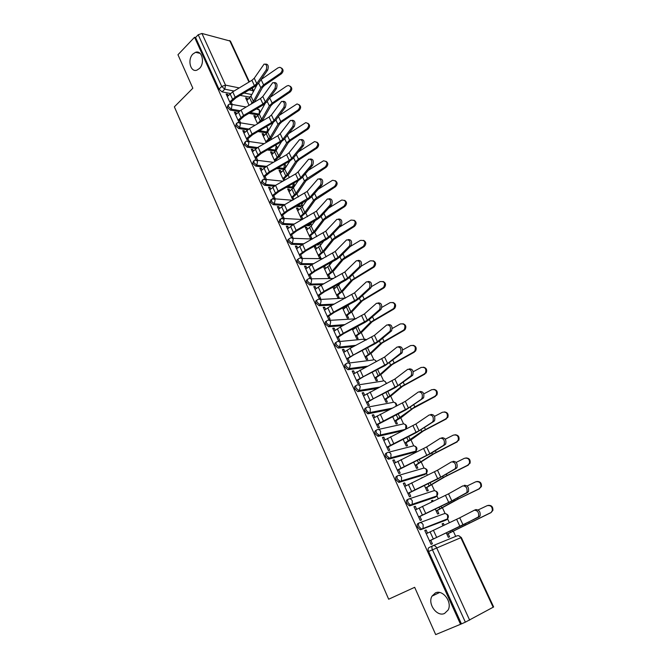 <?xml version="1.0" encoding="UTF-8"?>
<svg xmlns="http://www.w3.org/2000/svg" width="668" height="668" viewBox="0 0 668 668"><rect width="100%" height="100%" fill="white"/><g stroke="black" fill="none" stroke-linecap="round" stroke-linejoin="round"><path stroke-width="1" d="M435.352 592.95C442.684 589.051 452.612 602.194 448.111 610.026L444.571 613.441C436.997 617.215 427.328 603.763 431.996 596.148L435.352 592.95M192.918 54.025L195.549 52.313C201.995 49.766 205.226 63.126 199.431 68.495L196.985 70.107C190.48 72.812 187.14 59.494 192.918 54.025M419.128 522.952L418.034 523.503C417.032 524.088 416.89 525.34 417.625 527.244L420.089 529.691L420.832 529.649L422.143 528.989L421.408 529.031L418.945 526.584C418.21 524.672 418.343 523.428 419.354 522.844C420.882 522.293 422.151 522.919 423.145 524.706L423.078 528.112L422.143 528.989L446.641 519.712L447.56 518.861L447.627 515.579C446.65 513.851 445.406 513.258 443.903 513.801L419.805 522.677M408.223 499.238L407.255 499.748C406.236 500.299 406.086 501.509 406.812 503.388L409.325 505.843L411.304 505.133L410.62 505.167L408.106 502.703C407.38 500.825 407.53 499.614 408.549 499.071C410.052 498.503 411.296 499.096 412.281 500.858L412.173 504.323L411.304 505.133L436.004 496.758L436.864 495.973L436.972 492.633C436.012 490.93 434.785 490.362 433.307 490.922L409.217 498.846M397.485 475.866L396.625 476.334C395.59 476.843 395.431 478.012 396.149 479.866L398.712 482.338L400.608 481.611L397.418 479.165C396.709 477.319 396.867 476.142 397.894 475.641C399.38 475.048 400.608 475.616 401.577 477.353L401.41 480.885L400.608 481.611L425.516 474.113L426.309 473.403L426.468 469.996C425.524 468.326 424.314 467.784 422.852 468.36L398.771 475.382M386.897 452.82L386.137 453.255C385.102 453.714 384.935 454.858 385.628 456.678L388.25 459.158L390.07 458.432L386.889 455.96C386.188 454.14 386.354 452.996 387.398 452.537C388.859 451.919 390.07 452.47 391.022 454.173L390.805 457.772L390.07 458.432L415.179 451.785L415.888 451.15L416.114 447.677C415.179 446.032 413.985 445.506 412.548 446.107L388.475 452.261M376.46 430.108L375.808 430.493C374.765 430.918 374.581 432.021 375.266 433.816L377.946 436.313L379.683 435.569L376.501 433.081C375.817 431.286 375.992 430.184 377.044 429.758C378.48 429.123 379.674 429.649 380.618 431.328L380.334 434.985L379.683 435.569L404.407 429.891M366.173 407.705L365.621 408.048C364.561 408.44 364.369 409.509 365.045 411.271L367.776 413.784L369.437 413.033L366.264 410.519C365.588 408.758 365.78 407.689 366.832 407.305C368.252 406.645 369.429 407.146 370.356 408.799L370.014 412.523L369.437 413.033L390.98 408.799M356.036 385.62L355.568 385.92C354.508 386.271 354.307 387.306 354.967 389.043L357.756 391.573L359.334 390.805L356.169 388.275C355.501 386.538 355.702 385.503 356.77 385.152C358.165 384.476 359.326 384.952 360.236 386.58L359.334 390.805L378.505 387.649M346.041 363.843L345.657 364.093C344.588 364.402 344.379 365.413 345.03 367.124L347.869 369.663L349.372 368.878L346.208 366.34C345.556 364.628 345.765 363.617 346.842 363.308C348.22 362.615 349.356 363.066 350.257 364.67L349.372 368.878L366.707 366.565M336.188 342.35L335.887 342.559C334.802 342.843 334.584 343.82 335.227 345.498L338.125 348.053L339.544 347.26L336.388 344.705C335.745 343.018 335.971 342.041 337.048 341.765C338.409 341.047 339.528 341.482 340.421 343.06L339.544 347.26L355.418 345.606M326.468 321.158L326.243 321.325C325.157 321.567 324.924 322.519 325.55 324.172L328.698 326.744L329.85 325.934L326.702 323.362C326.076 321.7 326.301 320.757 327.387 320.515C328.723 319.78 329.833 320.189 330.71 321.742L329.85 325.934L344.529 324.823M316.891 300.249L316.724 300.375C315.63 300.583 315.396 301.502 316.014 303.13L319.154 305.719L320.289 304.892L317.15 302.303C316.523 300.675 316.766 299.757 317.859 299.548C319.179 298.796 320.273 299.189 321.133 300.717L320.289 304.892L333.975 304.232M307.447 279.616L307.338 279.7C306.245 279.875 305.994 280.769 306.604 282.372L309.668 284.977L310.854 284.142L307.714 281.537C307.113 279.925 307.355 279.04 308.457 278.865C309.76 278.097 310.837 278.464 311.689 279.976L310.854 284.142L323.696 283.858M298.137 259.251L298.07 259.301C296.968 259.46 296.717 260.32 297.318 261.889L300.441 264.503L301.544 263.66L298.412 261.038C297.819 259.468 298.07 258.608 299.164 258.449C300.475 257.673 301.527 258.023 302.362 259.501L301.552 263.66L313.668 263.701L301.552 263.66L300.441 264.503L312.14 264.536M288.96 239.102L288.868 239.177C287.816 239.336 287.574 240.171 288.15 241.682L291.273 244.313L292.359 243.453L289.236 240.814C288.659 239.303 288.893 238.468 289.945 238.309L290.129 238.234C291.365 237.532 292.375 237.891 293.168 239.303L292.359 243.453L303.856 243.77M279.909 219.213L279.107 221.734L282.222 224.381L283.29 223.504L280.176 220.857L281.178 218.294L284.092 219.371L283.29 223.504L294.246 224.072M270.974 199.582L270.189 202.053L273.296 204.709L274.348 203.823L271.241 201.168L272.344 198.621L275.132 199.699L274.348 203.823L284.819 204.6M262.157 180.201L261.38 182.623L264.478 185.295L265.513 184.393L262.415 181.729L263.017 179.45L263.618 179.208L266.29 180.285L265.513 184.393L275.558 185.362L295.582 173.93L298.078 171.943L308.658 159.218C311.589 159.067 312.424 161.071 311.179 165.23L300.75 177.663L298.245 179.642L278.147 191.081L272.344 195.565M253.448 161.071L252.679 163.451L255.777 166.123L256.804 165.213L253.706 162.533L254.274 160.328L255.009 160.036L257.556 161.122L256.804 165.213L266.465 166.357M244.855 142.175L244.096 144.513L247.185 147.202L248.195 146.284L245.106 143.595L245.64 141.457L246.509 141.123L248.939 142.201L248.195 146.284L257.522 147.578M236.372 123.53L235.62 125.826L238.701 128.523L239.703 127.596L236.622 124.891L237.123 122.828L238.117 122.444L240.438 123.522L239.703 127.596L248.73 129.024M227.997 105.11L227.254 107.373L230.326 110.078L231.312 109.143L228.239 106.429L228.706 104.433L229.825 104.016L232.038 105.076L231.312 109.143L240.079 110.704M455.71 536.387L453.288 531.16M449.38 522.735L447.577 518.844M445.147 513.592L442.492 507.864M438.3 498.821L436.939 495.898M434.526 490.696L431.837 484.893M427.37 475.249L426.451 473.27M424.063 468.109L421.341 462.239M416.598 452.011L416.106 450.95M413.734 445.84L410.979 439.895M403.547 423.871L400.767 417.859M393.502 402.203L390.688 396.124M383.591 380.818L380.743 374.673M373.813 359.718L370.932 353.514M364.16 338.901L361.254 332.639M354.633 318.352L351.702 312.031M345.231 298.078L342.275 291.699M339.11 284.885L338.726 284.042M335.645 277.395L332.973 271.625M329.817 264.829L329.19 263.484M326.134 256.879L323.788 251.819M320.648 245.047L319.955 243.561M316.749 236.639L314.72 232.264M311.589 225.508L311.021 224.289L310.186 224.891L307.664 224.765M307.489 216.666L305.769 212.958M302.646 206.228L302.203 205.26M298.354 196.951L296.934 193.904M293.82 187.182L293.494 186.472M289.327 177.496L288.209 175.083M285.111 168.386L284.894 167.927M280.426 158.291L279.591 156.496M271.642 139.336L271.083 138.142M262.958 120.624L262.683 120.023M257.556 108.959L257.297 108.408M435.686 634.6L460.536 624.288L194.563 37.258L177.964 54.743L192.843 88.218L174.365 106.838L388.667 599.221L414.669 587.314L435.686 634.6M493.168 607.27L460.82 537.698L461.329 537.515L493.635 606.962L465.362 622.167L432.38 549.647C431.628 547.702 431.745 546.416 432.739 545.781C434.3 545.263 435.594 545.906 436.605 547.735L469.654 620.154M460.536 624.288L465.362 622.167M250.249 97.194L240.029 95.382M230.435 93.503L222.06 91.867L224.799 89.186L221.734 86.456L198.212 34.744L201.945 33.467L230.452 41.132L249.381 81.83M198.212 34.744L195.582 37.517L194.563 37.258M255.978 117.468L255.226 115.848L254.316 116.7M255.226 115.848L253.807 115.597L257.581 123.789M236.522 113.836L235.896 112.458L234.936 113.368M235.896 112.458L234.41 112.199L239.01 122.311M264.311 135.512L263.534 133.834L262.608 134.669M263.534 133.834L262.115 133.608L266.215 142.501M244.914 132.272L244.263 130.828L243.294 131.721M244.263 130.828L242.776 130.594L247.494 140.956M272.744 153.79L271.934 152.037L270.999 152.863M271.934 152.037L270.523 151.845L274.957 161.447M253.422 150.943L252.738 149.432L251.752 150.317M252.738 149.432L251.26 149.231L256.094 159.852M281.286 172.294L280.443 170.465L279.491 171.292M280.443 170.465L279.04 170.307L283.808 180.652M262.04 169.856L261.313 168.269L260.32 169.146M261.313 168.269L259.844 168.102L264.804 178.982M289.937 191.031L289.069 189.136L288.1 189.946M289.069 189.136L287.666 189.002L293.085 199.932M270.765 189.011L270.014 187.349L269.004 188.217M270.014 187.349L268.544 187.215L273.613 198.354L275.074 198.471L273.746 195.557M298.705 210.011L297.794 208.04L296.817 208.842M297.794 208.04L296.4 207.94L301.485 218.97L302.88 219.054L301.66 216.415M279.608 208.416L278.815 206.679L277.796 207.531M278.815 206.679L277.354 206.579L282.497 217.86L283.95 217.943L282.606 214.996M307.581 229.233L306.629 227.178L305.643 227.972M306.629 227.178L305.243 227.112L310.395 238.292L311.781 238.334L310.553 235.67M288.559 228.072L287.741 226.26L286.697 227.103M287.741 226.26L286.288 226.193L291.49 237.624L292.935 237.674L291.582 234.693M316.565 248.696L315.58 246.567L314.578 247.352M315.58 246.567L314.202 246.534L319.421 257.856L320.799 257.873L319.554 255.176M297.636 247.987L296.776 246.1L295.724 246.935M296.776 246.1L295.331 246.066L300.6 257.648L302.045 257.664L300.667 254.65M325.667 268.419L324.648 266.215L323.629 266.983M324.648 266.215L324.189 266.215M306.829 268.177L305.936 266.206L304.867 267.025M305.936 266.206L304.491 266.206L309.835 277.946L311.271 277.921L309.885 274.865M323.462 266.607L328.564 277.679L329.934 277.654L328.673 274.932M316.148 288.626L315.212 286.572L314.135 287.382M315.212 286.572L313.785 286.614L319.195 298.504L320.623 298.454L319.212 295.356M332.94 287.156L337.833 297.761L339.194 297.703L337.916 294.947M325.592 309.351L324.623 307.222L323.521 308.006M324.623 307.222L323.195 307.288L328.681 319.346L330.101 319.254L328.673 316.123M342.55 307.99L347.218 318.102L348.571 318.01L347.276 315.221M335.161 330.359L334.15 328.138L333.04 328.915M334.15 328.138L332.731 328.255L338.3 340.471L339.711 340.338L338.267 337.173M352.286 329.099L356.72 338.718L358.073 338.592L356.762 335.762M344.863 351.66L343.811 349.347L342.684 350.107M343.811 349.347L342.4 349.498L348.045 361.889L349.447 361.714L347.986 358.507M362.156 350.508L366.356 359.609L367.701 359.442L366.381 356.587M354.7 373.245L353.606 370.84L352.462 371.592M353.606 370.84L352.203 371.032L357.923 383.599L359.317 383.382L357.839 380.134M372.168 372.201L376.126 380.785L377.453 380.576L376.117 377.679M364.67 395.13L363.534 392.634L362.373 393.368M363.534 392.634L362.139 392.868L367.943 405.61L369.329 405.351L367.826 402.061M382.313 394.204L386.02 402.245L387.34 401.994L385.987 399.063M374.781 417.325L373.604 414.736L372.418 415.454M373.604 414.736L372.218 415.012L378.096 427.921L379.474 427.62L377.954 424.289M392.609 416.515L396.057 423.988L397.368 423.704L395.999 420.74M385.035 439.828L383.808 437.139L382.614 437.841M383.808 437.139L382.438 437.456L388.392 450.558L389.761 450.207L388.225 446.834M403.038 439.135L406.227 446.04L407.53 445.706L406.144 442.709M395.431 462.648L394.162 459.86L392.943 460.544M394.162 459.86L392.801 460.227L398.838 473.503L400.199 473.111L398.646 469.696M413.626 462.081L416.54 468.393L417.826 468.017L416.423 464.978M422.293 477.695L421.049 478.188M422.226 477.553L421.099 478.28M405.977 485.795L404.658 482.906L403.422 483.574M404.658 482.906L403.305 483.315L409.434 496.783L410.787 496.341L409.208 492.884M424.364 485.36L426.986 491.055L428.271 490.638L426.852 487.565M433.173 501.259L432.73 500.307L431.536 500.925M432.73 500.307L431.453 500.741L431.962 501.835M416.673 509.275L415.304 506.277L414.051 506.928M415.304 506.277L413.96 506.736L420.18 520.397L421.516 519.913L419.921 516.406M435.252 508.966L437.59 514.043L438.859 513.575L437.423 510.461M444.212 525.157L443.385 523.378L442.174 523.979M443.385 523.378L442.116 523.862L442.984 525.733M427.52 533.089L426.109 529.983L424.831 530.617M426.109 529.983L424.773 530.492L431.085 544.353L432.413 543.81L430.793 540.262M409.793 504.799L410.202 505.709M399.097 481.252L399.531 482.204M388.551 458.031L389.01 459.033M378.163 435.144L378.631 436.187M367.909 412.574L368.402 413.659M445.523 520.272L420.832 529.649M434.993 497.284L410.002 505.81M424.606 474.606L399.33 482.304M414.36 452.244L388.818 459.141M402.787 430.693L378.447 436.296M389.377 409.609L368.218 413.776M376.911 388.467L358.131 391.565M365.12 367.383L348.187 369.663M353.848 346.433L338.375 348.053M342.968 325.65L328.698 326.744M332.422 305.067L319.154 305.719M322.16 284.693L309.735 284.977M318.895 244.329L318.001 245.031L316.532 244.989M302.345 244.605L291.273 244.313M309.985 225.049L309.125 225.734L306.178 225.592M292.768 224.916L282.222 224.381M301.193 206.003L300.358 206.688L296.099 206.379M283.391 205.452L273.296 204.709M291.498 187.875L292.526 187.007L291.707 187.875L286.255 187.374M274.189 186.222L264.478 185.295M283.925 168.645L282.898 169.296L276.635 168.561M265.146 167.217L255.777 166.123M275.45 150.317L274.723 150.96L267.217 149.958M256.261 148.455L247.185 147.202M267.083 132.206L266.031 132.823L257.982 131.563M247.519 129.909L238.701 128.523M258.817 114.328L257.748 114.929L248.922 113.368M238.91 111.598L230.326 110.078M247.744 99.641L247.026 98.087L246.125 98.947M247.026 98.087L245.599 97.812L249.064 105.31M228.222 95.633L227.629 94.322L226.686 95.24M227.629 94.322L226.143 94.038L230.627 103.899M446.299 532.914L448.337 537.348L449.597 536.83L448.144 533.682M353.706 329.14L353.414 328.506M344.237 308.633L343.669 307.397M334.893 288.392L334.05 286.564M293.853 199.498L292.885 197.402M284.869 180.043L284.217 178.632M276.001 160.846L275.659 160.095M232.247 104.458L231.128 102.004M445.773 520.046L446.065 519.428M435.252 497.017L435.486 496.441M424.848 474.322L425.04 473.787M414.586 451.944L414.744 451.451M404.457 429.866L404.583 429.432M327.245 264.545L327.671 264.311M461.413 623.803L428.605 551.459C427.854 549.514 427.979 548.236 428.981 547.601L432.622 545.84M250.659 96.209L250.642 96.693M195.582 37.517L218.995 89.153L222.06 91.867M240.63 122.862L239.436 120.248M249.122 141.499L247.853 138.719M257.673 160.27L256.378 157.423M266.315 179.249L265.004 176.369M266.156 70.04C267.292 66.149 266.599 64.178 264.077 64.12L254.266 78.223L256.771 83.583L266.156 70.04L267.709 70.015C268.845 66.124 268.152 64.153 265.622 64.095L265.497 64.095M230.184 102.922L235.913 97.845L255.134 86.339L258.307 83.533L267.709 70.015M229.717 101.887L235.169 97.186L254.424 85.663L256.771 83.583M227.279 96.551L232.723 91.833L251.928 80.302L254.266 78.223M281.504 68.052C283.599 69.647 283.574 71.559 281.42 73.781L280.56 73.196C282.931 70.424 282.689 68.453 279.834 67.293L278.005 67.86L261.079 79.559M250.767 104.3L253.397 101.411L260.812 87.742L263.593 84.869L280.56 73.196M246.843 100.492L250.968 96.159L256.896 85.07M254.341 102.179L262.415 87.55L264.47 85.429L281.42 73.781M274.932 88.585C276.084 84.644 275.358 82.665 272.761 82.64L262.808 96.484L265.346 101.92L274.932 88.585L276.477 88.535C277.637 84.594 276.911 82.615 274.314 82.598L274.239 82.598M238.476 121.15L244.279 116.123L263.668 104.634L266.883 101.853L276.477 88.535M238.025 120.148L243.544 115.489L262.967 103.974L265.346 101.92M235.562 114.746L241.064 110.07L260.436 98.555L262.808 96.484M283.816 107.373C284.994 103.373 284.242 101.386 281.562 101.411L271.45 114.988L274.022 120.49L283.816 107.373L285.361 107.297C286.547 103.306 285.795 101.319 283.115 101.344L283.115 101.344M246.876 139.604L252.754 134.627L272.302 123.154L275.558 120.399L285.361 107.297M246.442 138.643L252.036 134.026L271.617 122.528L274.022 120.49M243.945 133.166L249.523 128.54L269.054 117.034L271.45 114.988M290.179 86.23C292.325 87.842 292.308 89.771 290.129 92.017L289.277 91.466C291.707 88.568 291.407 86.581 288.376 85.496L286.697 86.055L270.139 97.336M257.506 123.613L261.714 119.338L269.321 105.92L272.143 103.089L289.277 91.466M255.059 118.311L259.251 114.028L265.021 103.715M260.862 121.86L263.292 119.121L270.924 105.711L273.012 103.615L290.129 92.017M298.963 104.634C301.168 106.27 301.168 108.216 298.947 110.487L298.112 109.961C300.6 106.938 300.224 104.926 297.01 103.941L279.366 115.313M265.856 141.716L270.123 137.499L277.938 124.332L280.802 121.534L298.112 109.961M263.384 136.356L267.634 132.122L273.229 122.561M266.774 142.175L271.709 137.266L279.55 124.098L281.671 122.035L298.947 110.487M292.818 126.411C294.02 122.353 293.235 120.365 290.48 120.424L280.209 133.725L282.814 139.303L292.818 126.411L294.363 126.31C295.573 122.294 294.797 120.298 292.05 120.315M255.385 158.299L261.338 153.373L281.053 141.917L284.351 139.186L294.363 126.31M254.967 157.372L260.629 152.805L280.376 141.324L282.814 139.303M252.437 151.828L258.082 147.244L277.779 135.754L280.209 133.725M301.936 145.691C303.163 141.583 302.353 139.587 299.506 139.696L289.085 152.713L291.724 158.358L301.936 145.691L303.481 145.574C304.717 141.541 303.923 139.528 301.109 139.537M264.002 177.237L270.031 172.361L289.92 160.921L293.26 158.224L303.481 145.574M263.601 176.344L269.329 171.818L289.252 160.353L291.724 158.358M261.046 170.724L266.757 166.182L286.622 154.717L289.085 152.713M310.286 159.009C313.175 159.009 313.985 161.038 312.724 165.088L311.179 165.23M272.736 196.417L278.84 191.591L298.897 180.168L302.287 177.504L312.724 165.088M269.755 189.871L275.542 185.378L278.147 191.081M307.856 123.279C310.119 124.933 310.136 126.903 307.881 129.2L307.055 128.699C309.601 125.534 309.159 123.513 305.735 122.636L288.785 133.483M274.314 160.053L278.648 155.886L286.672 142.977L289.578 140.213L307.055 128.699M271.809 154.617L276.118 150.442L281.52 141.633M274.715 160.921L280.234 155.636L288.275 142.727L290.43 140.689L307.881 129.2M316.849 142.159C319.195 143.829 319.221 145.824 316.933 148.146L316.114 147.678C318.711 144.355 318.193 142.326 314.553 141.591L298.404 151.853M282.873 178.615L287.273 174.507L295.506 161.865L298.462 159.134L316.114 147.678M280.335 173.112L284.718 168.996L289.895 160.93M283.257 179.45L288.86 174.231L297.118 161.598L299.306 159.585L316.933 148.146M325.959 161.289C328.38 162.967 328.431 164.988 326.109 167.342L325.299 166.908C327.946 163.409 327.337 161.372 323.479 160.804L308.24 170.415M291.54 197.411L296.007 193.361L304.466 180.995L307.464 178.306L325.299 166.908M288.977 191.841L293.419 187.775L298.329 180.494M291.916 198.212L297.602 193.069L306.078 180.702L326.109 167.342M320.54 185.036C321.809 180.819 320.941 178.807 317.926 178.999L307.18 191.424L309.894 197.219L320.54 185.036L322.085 184.869C323.379 180.794 322.544 178.748 319.58 178.748M281.579 215.847L287.758 211.08L307.998 199.674L311.422 197.043L322.085 184.869M281.203 215.029L287.081 210.604L309.894 197.219M278.581 209.268L284.434 204.817L307.18 191.424M335.186 180.669C337.691 182.356 337.757 184.401 335.394 186.798L334.601 186.389C337.29 182.706 336.597 180.677 332.514 180.293L318.319 189.169M300.324 216.449L304.858 212.457L313.542 200.375L316.582 197.728L334.601 186.389M297.728 210.812L302.237 206.804L306.812 200.342M300.675 217.209L306.453 212.148L315.154 200.066L335.394 186.798M330.034 205.109C331.328 200.826 330.426 198.813 327.328 199.047L316.415 211.172L319.154 217.042L330.034 205.109L331.579 204.909C332.898 200.809 332.038 198.755 329.007 198.747M290.538 235.528L296.801 230.819L317.216 219.438L320.69 216.833L331.579 204.909M290.179 234.752L296.133 230.376L319.154 217.042M287.524 228.915L293.452 224.515L316.415 211.172M344.521 200.3C347.118 201.995 347.21 204.066 344.813 206.504L344.028 206.136C346.75 202.254 345.966 200.225 341.657 200.058L328.656 208.107M309.217 235.729L313.826 231.804L322.736 220.014L325.825 217.401L344.028 206.136M306.587 230.017L311.171 226.076L315.321 220.498M309.551 236.455L315.421 231.47L324.347 219.68L344.813 206.504M339.653 225.45C340.964 221.116 340.029 219.087 336.847 219.371L325.759 231.178L328.539 237.123L339.653 225.45L341.198 225.225C342.542 221.1 341.657 219.029 338.551 219.02M299.606 255.468L305.961 250.817L326.552 239.47L330.075 236.889L341.198 225.225M299.281 254.742L305.309 250.408L328.539 237.123M296.584 248.822L302.587 244.471L325.759 231.178M353.973 220.189C356.67 221.893 356.796 223.989 354.349 226.477L353.572 226.135C356.336 222.052 355.451 220.039 350.925 220.106L339.294 227.22M318.227 255.259L322.903 251.402L332.046 239.904L335.186 237.34L353.572 226.135M315.555 249.473L320.214 245.599L323.846 240.964M318.544 255.944L324.498 251.043L333.666 239.553L354.349 226.477M349.406 246.066L349.439 246.033C350.725 241.657 349.756 239.637 346.517 239.962L335.236 251.452L338.058 257.481L349.406 246.066L350.984 245.782C352.312 241.624 351.385 239.553 348.22 239.57M308.808 275.675L315.238 271.091L336.021 259.76L339.586 257.222L350.95 245.824M308.491 274.991L314.603 270.715L338.058 257.481M305.76 268.987L311.847 264.695L335.236 251.452M363.542 240.338C366.298 241.966 366.507 244.062 364.152 246.634L363.392 246.325C365.997 242.066 364.995 240.096 360.386 240.405L350.282 246.484M327.353 275.041L332.105 271.25L341.482 260.069L344.671 257.539L363.258 246.409M324.648 269.187L329.374 265.371L332.363 261.756M327.654 275.692L333.699 270.866L343.101 259.693L364.018 246.717M359.292 266.975L359.384 266.874C360.62 262.516 359.609 260.487 356.361 260.779L344.847 271.993L347.702 278.105L359.292 266.975L360.929 266.599C362.19 262.399 361.221 260.336 358.023 260.403M318.127 296.158L324.648 291.632L345.615 280.326L349.23 277.821L360.829 266.699M317.834 295.506L324.022 291.29L347.702 278.105M315.062 289.428L321.224 285.194L344.847 271.993M373.228 260.77C376.009 262.248 376.334 264.319 374.189 266.975L373.437 266.707C375.758 262.432 374.664 260.487 370.156 260.871L361.254 266.14M336.597 295.089L341.423 291.357L351.051 280.493L373.061 266.958M333.858 289.152L340.839 282.898M336.881 295.699L343.018 290.956L352.671 280.101L373.813 267.233M369.312 288.167L369.471 288.008C370.648 283.666 369.604 281.629 366.348 281.888L354.574 292.826L357.472 299.022L369.312 288.167L371.007 287.699C372.21 283.466 371.191 281.403 367.959 281.529M327.57 316.908L334.175 312.449L355.334 301.176L359 298.705L370.857 287.866M327.295 316.306L333.566 312.148L357.472 299.022M324.489 310.144L330.735 305.969L354.574 292.826M383.031 281.47C385.845 282.814 386.279 284.852 384.342 287.591L383.006 287.791L383.607 287.349C385.645 283.082 384.467 281.17 380.059 281.62L371.608 286.53M345.966 315.396L350.859 311.739L360.745 301.201L383.006 287.791M343.185 309.376L349.247 304.424M346.224 315.956L352.462 311.313L362.365 300.775L383.741 288.025M379.474 309.66L379.7 309.434C380.818 305.117 379.741 303.072 376.468 303.289L364.444 313.935L367.383 320.214L379.474 309.66L381.236 309.1C382.363 304.817 381.294 302.763 378.03 302.946M337.148 337.941L343.845 333.549L365.196 322.31L368.911 319.872L381.01 309.326M336.889 337.382L343.243 333.282L367.383 320.214M334.05 331.136L340.371 327.019L364.444 313.935M392.951 302.454C395.798 303.656 396.349 305.66 394.613 308.474L393.085 308.9L393.895 308.274C395.665 304.024 394.404 302.145 390.104 302.646L381.921 307.322M355.451 335.971L360.428 332.388L370.565 322.185L393.085 308.9M352.646 329.875L357.514 326.351M355.693 336.488L362.031 331.938L372.185 321.742L393.811 309.1M389.786 331.453L390.07 331.161C391.131 326.869 390.012 324.807 386.73 324.99L374.447 335.336L377.428 341.707L389.786 331.453L391.598 330.794C392.667 326.51 391.557 324.456 388.267 324.64M346.851 359.259L353.639 354.942L375.182 343.728L378.948 341.34L391.314 331.086M346.617 358.749L377.428 341.707M343.736 352.42L350.141 348.362L374.447 335.336M402.988 323.729C405.877 324.79 406.553 326.761 405.008 329.641L404.015 330.468L403.305 330.309L404.299 329.483C405.818 325.258 404.482 323.421 400.282 323.963L392.275 328.456M365.07 356.821L370.122 353.305L380.526 343.461L403.305 330.309M362.223 350.642L363.4 349.865M365.296 357.296L371.725 352.838L382.146 342.993L404.015 330.468M400.232 353.556L400.583 353.197C401.585 348.921 400.433 346.859 397.134 347.001L384.593 357.038L387.615 363.492L400.232 353.556L402.111 352.804C403.121 348.537 401.969 346.475 398.671 346.617M356.687 380.877L363.567 376.627L385.319 365.454L401.769 353.155M356.47 380.409L387.615 363.492M353.556 373.996L384.593 357.038M413.15 345.306C416.089 346.216 416.882 348.153 415.521 351.109L413.667 352.011L414.828 350.984C416.114 346.801 414.703 344.997 410.603 345.581L402.695 349.923M374.815 377.946L379.95 374.514L390.621 365.029L413.667 352.011M375.015 378.38L381.553 374.013L392.241 364.528L414.36 352.128M410.837 375.967L411.246 375.55C412.189 371.299 411.004 369.22 407.697 369.329L394.88 379.04L397.936 385.595L410.837 375.967L412.774 375.124C413.717 370.874 412.54 368.803 409.225 368.911M366.657 402.787L373.629 398.612L395.59 387.473L412.365 375.541M366.465 402.37L397.936 385.595M363.509 395.865L394.88 379.04M423.428 367.183C426.434 367.943 427.345 369.838 426.167 372.878L424.172 374.013L425.491 372.794C426.551 368.652 425.073 366.891 421.065 367.492L413.208 371.734M384.693 399.364L389.912 396.007L400.858 386.889L424.172 374.013M384.877 399.748L391.515 395.489L402.478 386.371L424.856 374.097M369.07 413.049L370.105 412.415M421.591 398.704L422.059 398.228C422.944 393.995 421.725 391.907 418.402 391.966L405.309 401.359L408.415 407.998L423.587 397.769C424.472 393.544 423.253 391.456 419.93 391.515M376.769 425.007L406.002 409.81L423.12 398.245M376.602 424.639L408.415 407.998M373.596 418.043L405.309 401.359M433.833 389.377C436.905 389.978 437.941 391.84 436.939 394.955L434.826 396.333L436.279 394.913C437.139 390.822 435.603 389.093 431.67 389.72L423.813 393.878M394.704 421.074L414.795 406.87L434.826 396.333M394.863 421.408L401.61 417.249L412.857 408.507L435.494 396.366M432.497 421.775L433.031 421.232C433.858 417.024 432.597 414.92 429.265 414.937L415.888 423.988L419.036 430.718L434.559 420.74C435.386 416.531 434.125 414.436 430.793 414.452M387.022 447.527L416.565 432.455L434.025 421.283M386.881 447.218L419.036 430.718M383.833 440.529L415.888 423.988M444.362 411.897C447.518 412.331 448.679 414.152 447.844 417.358L445.639 418.97L447.193 417.358C447.877 413.325 446.282 411.622 442.433 412.256L434.509 416.373M404.858 443.076L421.759 431.545L445.639 418.97M404.992 443.368L411.847 439.31L423.387 430.96L446.282 418.961M443.569 445.172L444.162 444.579C444.93 440.387 443.635 438.275 440.287 438.241L426.618 446.942L429.808 453.772L445.681 444.053C446.449 439.861 445.155 437.757 441.807 437.724M397.418 470.372L431.319 453.246L445.088 444.646M397.301 470.122L429.808 453.772M394.212 463.333L426.618 446.942M455.025 434.751C458.265 434.993 459.551 436.78 458.883 440.095L456.595 441.924L458.256 440.137C458.766 436.146 457.129 434.476 453.347 435.118L445.297 439.21M415.145 465.387L432.438 454.34L456.595 441.924M415.254 465.621L434.058 453.731L457.229 441.874M454.799 468.919L455.459 468.268C456.16 464.093 454.833 461.964 451.468 461.88L437.498 470.222L440.738 477.152L456.97 467.709C457.68 463.534 456.353 461.413 452.987 461.329M407.964 493.543L438.15 478.731L456.311 468.36M407.872 493.343L440.738 477.152M404.741 486.463L437.498 470.222M465.821 457.956C469.153 457.989 470.573 459.726 470.072 463.166L467.717 465.212L469.462 463.258C469.821 459.308 468.143 457.663 464.419 458.306L456.177 462.415M425.583 487.999L443.26 477.47L467.717 465.212M425.666 488.191L444.888 476.827L468.326 465.12M466.189 493.017L466.915 492.308C467.558 488.149 466.189 486.012 462.815 485.878L448.537 493.844L451.827 500.875L468.427 491.706C469.07 487.556 467.709 485.419 464.327 485.294M418.661 517.049L449.172 502.369L467.7 492.425M418.594 516.907L451.827 500.875M415.412 509.926L448.537 493.844M476.752 481.511C480.192 481.319 481.737 483.014 481.411 486.588L478.998 488.842L480.818 486.721C481.043 482.822 479.323 481.194 475.649 481.837L467.141 485.978M436.162 510.936L454.24 500.925L478.998 488.842M436.221 511.07L458.674 498.804L479.591 488.7M477.754 517.475L478.538 516.706C479.123 512.573 477.72 510.41 474.33 510.227L459.743 517.809L463.074 524.939L480.05 516.072C480.634 511.938 479.232 509.784 475.841 509.6L474.606 510.11M429.507 540.888L479.265 516.84M429.466 540.804L463.074 524.939M426.242 533.724L459.743 517.809M487.84 505.442C491.364 505 493.051 506.636 492.9 510.352L491.022 512.623L492.324 510.536C492.425 506.678 490.671 505.066 487.047 505.709L478.163 509.935M446.884 534.191L490.437 512.807M446.925 534.275L491.022 512.623M432.981 545.689L457.029 535.845C458.565 535.327 459.826 535.945 460.82 537.698L428.605 551.459M249.565 97.244L251.243 95.658M251.819 94.564L243.995 93.011M234.059 91.032L224.799 89.186L225.517 85.128L239.236 87.925M249.122 89.938L252.997 90.731L251.869 88.293M248.972 82.072L229.667 40.539M201.945 33.467L225.517 85.128L221.734 86.456L218.995 89.153M445.347 520.355L446.942 519.529M434.734 497.418L436.446 496.458M424.264 474.798L426.075 473.687M413.935 452.478L415.83 451.226M378.322 429.474L402.378 424.155C403.798 423.537 404.967 424.038 405.894 425.658L405.618 429.19C407.405 426.877 406.954 425.165 404.282 424.038M368.293 407.029L392.35 402.503C393.744 401.86 394.905 402.336 395.815 403.94L396.091 406.227M358.407 384.893L382.447 381.136C383.833 380.476 384.968 380.935 385.87 382.505L386.196 383.733M348.638 363.083L372.686 360.052C374.047 359.376 375.166 359.818 376.059 361.363L376.184 361.68M338.993 341.573L363.05 339.252L366.106 340.029M329.466 320.373L355.944 318.795M320.064 299.456L345.473 298.087M310.77 278.823L333.649 278.472M317.943 245.031L319.02 244.196L318.026 244.171M309.017 225.734L311.146 222.82M300.199 206.679L301.251 205.827L297.569 205.552M293.519 186.405L292.743 187.007L287.716 186.539M282.898 169.296L283.917 168.419L278.08 167.726M274.414 150.943L275.416 150.058L268.653 149.123M266.031 132.823L267.016 131.93L259.409 130.719M257.748 114.929L258.725 114.019L250.341 112.525M258.157 114.938L259.134 114.036L259.443 110.086L256.462 108.901M267.885 131.696L267.016 131.93L267.751 127.98L266.106 126.795M276.435 149.49L275.416 150.058L276.16 146.1L275.425 145.19M284.927 167.835L283.917 168.419L284.451 164.061M302.22 205.218L301.251 205.827L302.312 202.88M319.947 243.569L319.02 244.196L319.805 243.185M292.526 187.007L293.402 183.299M405.476 429.357L380.334 434.985L377.946 436.313M252.27 88.051L253.681 91.09L252.997 90.731L253.281 91.842M230.093 93.821L232.539 99.173M251.928 80.302L254.424 85.663M232.723 91.833L235.169 97.186M252.061 103.081L249.632 97.845M263.593 84.869L261.088 79.55M260.812 87.742L258.625 83.082M253.397 101.411L250.968 96.159M238.409 112.049L240.889 117.459M260.436 98.555L262.967 103.974M241.064 110.07L243.544 115.489M246.834 130.502L249.339 135.988M269.054 117.034L271.617 122.528M249.523 128.54L252.036 134.026M260.345 120.992L257.89 115.689M272.143 103.089L269.713 97.92M269.321 105.92L267.208 101.402M261.714 119.338L259.251 114.028M268.736 139.128L266.248 133.759M280.802 121.534L278.456 116.533M277.938 124.332L275.892 119.956M270.123 137.499L267.634 132.122M255.368 149.189L257.906 154.751M277.779 135.754L280.376 141.324M258.082 147.244L260.629 152.805M264.01 168.119L266.582 173.755M286.622 154.717L289.252 160.353M266.757 166.182L269.329 171.818M272.769 187.299L275.366 193.002M295.582 173.93L298.245 179.642M298.078 171.943L300.75 177.663M277.228 157.489L274.715 152.053M289.578 140.213L287.307 135.387M286.672 142.977L284.693 138.752M278.648 155.886L276.118 150.442M285.829 176.085L283.282 170.574M298.462 159.134L296.283 154.483M295.506 161.865L293.603 157.798M287.273 174.507L284.718 168.996M294.546 194.914L291.966 189.336M307.464 178.306L305.368 173.839M304.466 180.995L302.637 177.087M296.007 193.361L293.419 187.775M281.637 206.729L284.276 212.499M304.658 193.386L307.355 199.173M284.434 204.817L287.081 210.604M303.364 213.985L300.75 208.332M316.582 197.728L314.578 193.444M313.542 200.375L311.789 196.626M304.858 212.457L302.237 206.804M290.622 226.41L293.294 232.264M313.851 213.109L316.582 218.97M293.452 224.515L296.133 230.376M312.298 233.299L309.651 227.579M325.825 217.401L323.905 213.309M322.736 220.014L321.058 216.432M313.826 231.804L311.171 226.076M299.723 246.35L302.429 252.279M323.162 233.09L325.934 239.035M302.587 244.471L305.309 250.408M321.358 252.863L318.669 247.068M335.186 237.34L333.357 233.449M332.046 239.904L330.451 236.497M322.903 251.402L320.214 245.599M308.95 266.557L311.689 272.569M332.606 253.339L335.419 259.359M311.847 264.695L314.603 270.715M330.526 272.686L327.804 266.808M344.671 257.539L342.943 253.857M341.482 260.069L339.97 256.838M332.105 271.25L329.374 265.371M318.294 287.031L321.074 293.127M342.175 273.863L345.022 279.967M321.224 285.194L324.022 291.29M339.812 292.759L337.064 286.814M354.291 278.013L352.654 274.54M351.051 280.493L349.623 277.445M341.423 291.357L338.659 285.403M327.771 307.789L330.593 313.96M351.877 294.663L354.758 300.851M330.735 305.969L333.566 312.148M349.222 313.108L346.433 307.08M364.035 298.763L362.499 295.506M360.745 301.201L359.401 298.337M350.859 311.739L348.061 305.702M337.373 328.823L340.229 335.085M361.705 315.747L364.628 322.018M340.371 327.019L343.243 333.282M358.766 333.724L355.935 327.612M373.905 319.797L372.485 316.757M370.565 322.185L369.32 319.521M360.428 332.388L357.614 326.301M347.109 350.149L350.007 356.495M371.675 337.123L374.639 343.486M350.141 348.362L353.046 354.716M368.427 354.608L365.68 348.671M383.925 341.123L382.605 338.309M380.526 343.461L379.366 340.989M370.122 353.305L367.534 347.711M356.979 371.767L359.918 378.197M381.779 358.791L384.785 365.246M360.052 369.997L362.991 376.435M378.222 375.783L375.725 370.381M394.07 362.732L392.859 360.161M390.621 365.029L389.561 362.757M379.95 374.514L377.587 369.421M366.982 393.686L369.963 400.207M392.024 380.768L395.072 387.306M370.089 391.941L373.078 398.462M388.15 397.243L385.904 392.383M404.365 384.651L403.272 382.321M400.858 386.889L399.898 384.835M389.912 396.007L387.791 391.431M377.128 415.905L380.15 422.518M402.412 403.054L405.501 409.684M380.276 414.185L383.298 420.798M398.211 418.995L396.224 414.703M414.795 406.87L413.818 404.791M411.237 409.066L410.377 407.221M400.007 417.801L398.128 413.751M387.415 438.442L390.479 445.147M412.949 425.65L416.089 432.371M390.596 436.738L393.669 443.452M408.415 441.039L406.695 437.331M425.382 429.407L424.522 427.587M421.759 431.545L421.007 429.925M410.244 439.886L408.616 436.379M397.852 461.296L400.95 468.093M423.637 448.57L426.819 455.392M401.067 459.617L404.182 466.423M418.761 463.4L417.316 460.285M436.112 452.269L435.377 450.708M432.438 454.34L431.787 452.954M420.623 462.281L419.253 459.342M408.432 484.475L411.58 491.372M434.476 471.817L437.707 478.739M411.688 482.822L414.853 489.727M429.24 486.062L428.088 483.565M447.001 475.449L446.399 474.163M443.26 477.47L442.717 476.309M431.144 484.993L430.05 482.622M419.162 507.989L422.36 514.986M445.472 495.405L448.746 502.42M422.46 506.352L425.675 513.358M439.878 509.049L439.018 507.179M458.048 498.963L457.572 497.961M454.24 500.925L453.814 500.015M441.815 508.014L440.989 506.244M430.058 531.837L433.298 538.942M456.628 519.328L459.951 526.451M433.39 530.233L436.647 537.339M450.658 532.363L450.098 531.144M469.245 522.827L468.911 522.109M465.379 524.722L465.07 524.054M452.637 531.369L452.094 530.208M195.549 52.313L200.041 53.356M260.436 111.915L258.733 109.201M231.504 104.325L246.2 107.022M266.39 132.84L268.11 131.312M274.723 150.96L275.725 150.066C277.663 148.279 277.562 146.651 275.433 145.181M283.165 169.296L284.184 168.419C285.921 167.05 286.088 165.555 284.677 163.936M291.707 187.875L292.743 187.007C294.262 185.963 294.621 184.652 293.811 183.065M300.358 206.688L301.41 205.827L302.871 202.563M309.125 225.734L311.806 222.452M318.001 245.031L320.481 242.818M309.668 284.977L310.946 284.067L323.821 283.791M319.028 305.719L320.465 304.758L334.234 304.09M328.514 326.744L330.109 325.725L344.938 324.606M338.125 348.053L339.887 346.976L355.994 345.306M347.869 369.663L349.79 368.527L367.475 366.173M357.756 391.573L359.835 390.371L379.491 387.148M367.776 413.784L370.014 412.523L392.225 408.173M388.25 459.158L390.805 457.772L415.888 451.15C417.609 448.779 417.116 447.059 414.402 445.99M398.712 482.338L401.41 480.885L426.309 473.403C427.963 470.982 427.411 469.262 424.656 468.243M409.325 505.843L412.173 504.323L436.864 495.973C438.45 493.493 437.849 491.765 435.043 490.805M420.089 529.691L447.56 518.861C449.088 516.314 448.42 514.585 445.573 513.675M268.561 130.544L267.008 127.07M239.887 122.737L255.118 125.242M248.371 141.391L264.194 143.678M256.955 160.278L273.446 162.324M265.655 179.416L282.881 181.178M274.464 198.797L292.526 200.25M283.391 218.428L302.379 219.521M292.425 238.309L312.482 239.002M301.569 258.458L322.861 258.675M356.052 318.736L355.61 318.586M366.44 339.853L365.095 339.119M376.66 361.438L374.706 359.927M386.722 383.465L384.434 381.019M396.55 405.994C396.892 404.14 396.141 402.938 394.295 402.386M250.016 97.261L250.675 96.635M461.329 537.515L458.64 535.728M431.996 596.148L439.577 592.491M349.439 246.033L350.984 245.782M364.152 246.634L363.392 246.325M359.384 266.874L360.929 266.599M374.189 266.975L373.437 266.707M369.471 288.008L371.007 287.699M384.342 287.591L383.607 287.349M379.7 309.434L381.236 309.1M394.613 308.474L393.895 308.274M390.07 331.161L391.598 330.794M405.008 329.641L404.299 329.483M400.583 353.197L402.111 352.804M415.521 351.109L414.828 350.984M411.246 375.55L412.774 375.124M426.167 372.878L425.491 372.794M422.059 398.228L423.587 397.769M436.939 394.955L436.279 394.913M433.031 421.232L434.559 420.74M447.844 417.358L447.193 417.358M444.162 444.579L445.681 444.053M458.883 440.095L458.256 440.137M455.459 468.268L456.97 467.709M470.072 463.166L469.462 463.258M466.915 492.308L468.427 491.706M481.411 486.588L480.818 486.721M478.538 516.706L480.05 516.072M492.9 510.352L492.324 510.536"/></g></svg>
